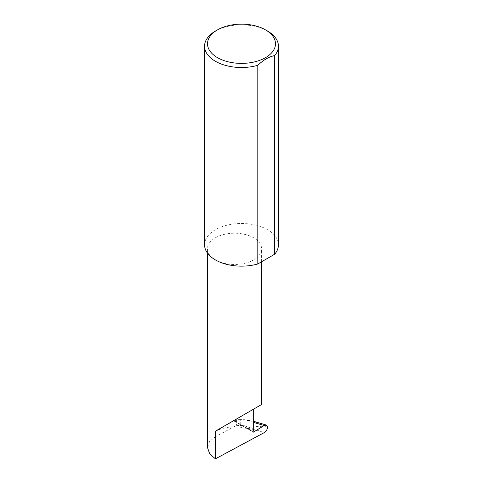 <?xml version="1.0" encoding="UTF-8"?>
<svg xmlns="http://www.w3.org/2000/svg" width="483" height="483" viewBox="0 0 483 483"><rect width="100%" height="100%" fill="white"/><g stroke="black" fill="none" stroke-linecap="round" stroke-linejoin="round"><path stroke-width="0.36" stroke-dasharray="2.42 1.81" d="M215.382 259.902A27.078 15.631 0 0 0 244.893 263.289A27.078 15.631 0 0 0 261.605 248.848A27.078 15.631 0 0 0 253.672 237.793A27.078 15.631 0 0 0 224.166 234.406A27.078 15.631 0 0 0 207.455 248.848A27.078 15.631 0 0 0 215.382 259.902M215.382 31.105A36.937 21.324 180 0 1 267.618 31.105M204.563 244.821A36.937 21.324 180 0 1 227.366 225.12A36.937 21.324 180 0 1 267.618 229.745A36.937 21.324 180 0 1 278.437 244.821M207.455 447.475L209.676 441.359L215.382 436.741L236.567 425.366L240.244 425.517L240.244 419.624L244.501 419.703L254.01 421.405L267.123 426.972L240.244 425.517M233.838 420.796L215.382 431.452A27.078 15.631 0 0 1 247.9 428.91L233.838 420.796A0.984 0.568 120 0 0 234.014 421.019A0.984 0.568 120 0 0 234.527 420.959L236.567 419.697L240.244 419.624M236.567 419.697L236.567 425.366M267.6 427.123L267.123 426.972M247.9 428.91L248.184 428.361L253.672 429.55M244.621 425.855L264.177 432.647M234.527 420.959L252.953 431.597M253.672 422.432L244.501 419.703M248.184 428.361L253.05 431.168M215.382 431.452L215.382 436.741M261.605 261.762L261.605 248.848M234.014 421.019L253.158 432.074M207.455 253.086L207.455 248.848"/><path stroke-width="0.72" d="M264.141 425.547L266.338 425.07L267.6 427.123C267.334 429.49 266.193 431.331 264.177 432.647L215.382 458.85L215.382 431.198L253.672 409.089C267.582 401.059 260.041 405.412 253.672 409.095L253.672 429.55L253.05 431.168A0.984 0.568 120 0 0 253.158 432.074A0.984 0.568 120 0 0 253.672 432.013L264.141 425.547L253.672 422.432M261.605 261.762L261.605 404.512L215.382 431.198M217.471 57.64A33.979 19.616 0 0 0 265.529 57.64A33.979 19.616 0 0 0 265.529 29.898L267.618 31.105A36.937 21.324 180 0 1 278.437 46.181A36.937 21.324 180 0 1 274.64 55.599C269.007 56.722 263.398 59.964 257.807 65.314A36.937 21.324 180 0 1 215.382 61.263A36.937 21.324 180 0 1 204.563 46.181A36.937 21.324 180 0 1 215.382 31.105L217.471 29.898A33.979 19.616 0 0 0 217.471 57.64M257.807 65.314L257.807 263.953A36.937 21.324 180 0 1 215.382 259.902A36.937 21.324 180 0 1 204.563 244.821L204.563 46.181M215.382 458.85L209.676 453.772L207.455 447.475L207.455 253.086M274.64 55.599L274.64 254.239A36.937 21.324 180 0 0 278.437 244.821L278.437 46.181M257.807 263.953L274.64 254.239M267.618 31.105L265.529 29.898A33.979 19.616 0 0 0 217.471 29.898M252.953 431.597L253.672 432.013M266.338 425.07L254.01 421.405"/></g></svg>
